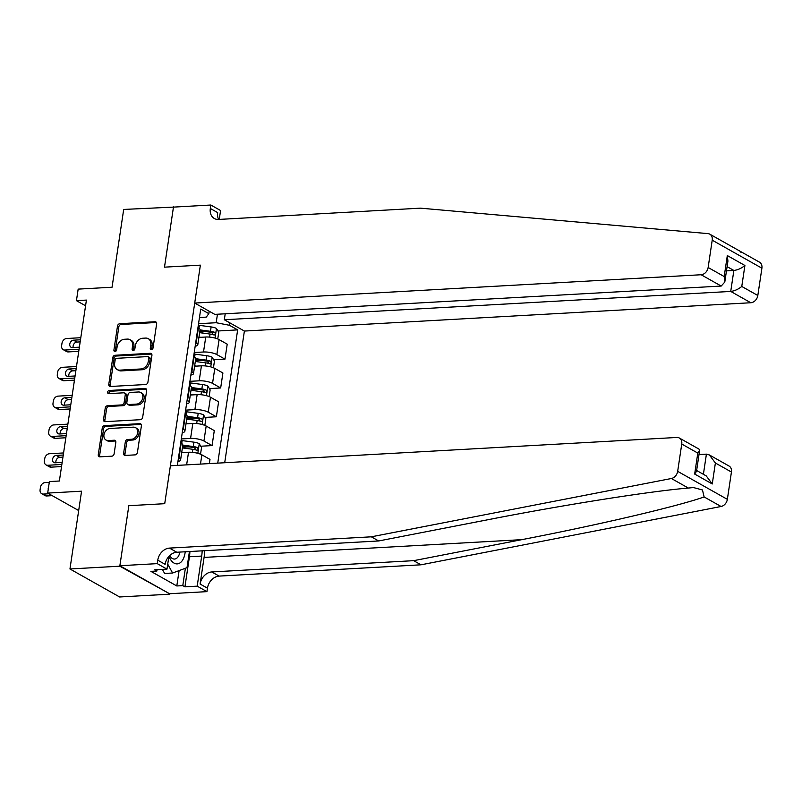 <?xml version="1.0" encoding="UTF-8"?>
<svg xmlns="http://www.w3.org/2000/svg" width="802" height="802" viewBox="0 0 802 802"><rect width="100%" height="100%" fill="white"/><g stroke="black" fill="none" stroke-linecap="round" stroke-linejoin="round"><path stroke-width="1.2" d="M151.438 349.592A1.664 1.293 -60.6 0 0 153.042 347.928L156.631 323.888A2.386 1.845 -60.6 0 0 155.849 321.923A2.386 1.845 -60.6 0 0 155.017 321.742L119.789 323.707A2.386 1.845 -60.6 0 0 117.493 326.083L113.904 350.113A1.664 1.293 -60.6 0 0 116.641 349.963L117.102 346.855A7.629 5.895 -60.6 0 1 124.45 339.266L127.388 339.096A7.629 5.895 -60.6 0 1 130.044 339.697A7.629 5.895 -60.6 0 1 132.561 345.993L132.099 349.101A1.664 1.293 -60.6 0 0 134.836 348.95L135.307 345.832A7.629 5.895 -60.6 0 1 142.646 338.243L145.583 338.083A7.629 5.895 -60.6 0 1 148.25 338.675A7.629 5.895 -60.6 0 1 150.766 344.97L150.295 348.078A1.664 1.293 -60.6 0 0 151.438 349.592M123.618 453.27A2.386 1.845 -60.6 0 0 124.4 455.235A2.386 1.845 -60.6 0 0 125.232 455.426L135.117 454.874A2.386 1.845 -60.6 0 0 137.413 452.498L141.403 425.802A2.386 1.845 -60.6 0 0 140.611 423.837A2.386 1.845 -60.6 0 0 139.779 423.656L104.561 425.621A2.386 1.845 -60.6 0 0 102.265 427.997L98.275 454.694A2.386 1.845 -60.6 0 0 99.057 456.659A2.386 1.845 -60.6 0 0 99.889 456.839L111.829 456.178A2.386 1.845 -60.6 0 0 114.125 453.802L115.829 442.383A2.386 1.845 -60.6 0 0 115.047 440.408A2.386 1.845 -60.6 0 0 114.215 440.228L108.29 440.559A6.376 4.922 -60.6 0 1 106.064 440.057A6.376 4.922 -60.6 0 1 104.3 433.411A6.376 4.922 -60.6 0 1 110.105 428.458L133.292 427.155A6.376 4.922 -60.6 0 1 135.518 427.656A6.376 4.922 -60.6 0 1 137.282 434.303A6.376 4.922 -60.6 0 1 131.478 439.265L127.618 439.476A2.386 1.845 -60.6 0 0 125.323 441.852L123.618 453.27L124.962 454.032A2.386 1.845 -60.6 0 0 125.182 455.426M174.265 207.066L123.688 209.442L112.059 287.226L78.165 289.121L76.441 300.64L86.415 300.088L59.378 481.01L49.403 481.561L47.679 493.09L78.686 510.553M119.799 566.192L169.553 593.731L119.869 565.731L128.841 505.691L119.799 566.192L69.954 568.979L81.573 491.195L47.679 493.09M173.533 206.655L164.49 267.156L200.38 265.141L164.721 503.686L128.841 505.691L164.721 503.686L170.395 465.772L676.808 437.461A7.288 5.634 -60.6 0 1 679.344 438.022A7.288 5.634 -60.6 0 1 681.75 444.037L677.67 471.345L727.354 499.345A7.288 5.634 119.4 0 1 721.078 506.493L421.01 564.808L219.136 576.097A12.14 9.383 -60.6 0 0 207.447 588.177L206.936 591.635L169.553 593.731M145.633 384.519A2.386 1.845 -60.6 0 0 147.929 382.143L151.919 355.446A2.386 1.845 -60.6 0 0 151.127 353.481A2.386 1.845 -60.6 0 0 150.295 353.301L115.067 355.266A2.386 1.845 -60.6 0 0 112.771 357.642L108.781 384.338A2.386 1.845 -60.6 0 0 109.573 386.303A2.386 1.845 -60.6 0 0 110.405 386.484L145.633 384.519M146.656 390.624L142.666 417.321A2.386 1.845 -60.6 0 1 140.37 419.697L105.152 421.662A2.386 1.845 -60.6 0 1 104.32 421.481A2.386 1.845 -60.6 0 1 103.528 419.516L105.232 408.088A2.386 1.845 -60.6 0 1 107.528 405.712L121.814 404.92A2.386 1.845 -60.6 0 0 124.109 402.544L125.242 394.965A2.386 1.845 -60.6 0 0 124.46 393A2.386 1.845 -60.6 0 0 123.628 392.81L108.751 393.642A1.664 1.293 -60.6 0 1 109.222 390.474L145.042 388.479A2.386 1.845 -60.6 0 1 145.874 388.659A2.386 1.845 -60.6 0 1 146.656 390.624M169.483 594.192L119.638 596.979L69.954 568.979M224.71 462.734L244.389 331.056L750.802 302.745L730.732 291.427L733.86 270.454L727.093 266.645M199.467 317.502L206.244 317.121L208.851 313.652L200.731 309.071L177.362 465.381M208.851 313.652L209.212 311.236M229.893 322.885L229.532 325.301L216.179 322.725L198.535 323.707M217.984 330.985L237.653 329.883L229.532 325.301M237.653 329.883L217.743 463.125M76.441 300.64L85.563 305.783M216.179 322.725L217.452 314.224M209.362 463.596L209.994 459.416L201.863 454.834A9.714 2.727 -171.5 0 0 188.52 452.258L181.683 452.639M200.761 446.223L212.059 445.591L203.929 441.01A9.714 2.727 -171.5 0 0 190.585 438.423L181.312 438.945M212.059 445.591L214.294 430.604L206.174 426.032A9.714 2.727 -171.5 0 0 192.821 423.446L185.994 423.827M205.071 417.411L216.36 416.779L208.239 412.198A9.714 2.727 -171.5 0 0 194.896 409.622L185.623 410.133M216.36 416.779L218.605 401.802L210.475 397.221A9.714 2.727 -171.5 0 0 197.132 394.634L190.295 395.025M209.372 388.599L220.67 387.967L212.54 383.386A9.714 2.727 -171.5 0 0 199.197 380.81L189.924 381.331M220.67 387.967L222.906 372.99L214.786 368.409A9.714 2.727 -171.5 0 0 201.432 365.832L194.605 366.213M213.683 359.787L224.971 359.156L216.851 354.584A9.714 2.727 -171.5 0 0 203.507 351.998L194.234 352.519M224.971 359.156L227.217 344.178L219.086 339.597A9.714 2.727 -171.5 0 0 205.743 337.02L198.906 337.401M199.718 332.008L206.274 331.637M195.407 360.81L201.974 360.449M191.107 389.622L197.663 389.251M186.796 418.433L193.362 418.063M182.495 447.235L189.051 446.874M195.177 346.233A9.714 2.727 -171.5 0 0 197.803 344.81L200.039 329.833A9.714 2.727 -171.5 0 0 198.405 327.948L197.944 327.687M197.803 344.81A9.714 2.727 -171.5 0 0 196.169 342.925L195.708 342.665M190.866 375.045A9.714 2.727 -171.5 0 0 193.493 373.622L195.738 358.634A9.714 2.727 -171.5 0 0 194.104 356.76L193.643 356.499M193.493 373.622A9.714 2.727 -171.5 0 0 191.868 371.737L191.397 371.476M186.565 403.847A9.714 2.727 -171.5 0 0 189.192 402.424L191.427 387.446A9.714 2.727 -171.5 0 0 189.793 385.562L189.332 385.301M189.192 402.424A9.714 2.727 -171.5 0 0 187.558 400.549L187.097 400.288M182.255 432.659A9.714 2.727 -171.5 0 0 184.881 431.235L187.127 416.258A9.714 2.727 -171.5 0 0 185.493 414.373L185.031 414.113M184.881 431.235A9.714 2.727 -171.5 0 0 183.257 429.351L182.786 429.09M177.954 461.471A9.714 2.727 -171.5 0 0 180.58 460.047L182.816 445.07A9.714 2.727 -171.5 0 0 181.192 443.185L180.721 442.925M180.58 460.047A9.714 2.727 -171.5 0 0 178.946 458.163L178.485 457.902M151.688 349.552A1.664 1.293 -60.6 0 1 151.638 348.84L152.109 345.732A7.629 5.895 -60.6 0 0 149.593 339.436L148.25 338.675M130.044 339.697L131.388 340.449A7.629 5.895 -60.6 0 1 133.904 346.745L133.443 349.852A1.664 1.293 -60.6 0 0 133.483 350.564M156.41 322.494A2.386 1.845 -60.6 0 0 156.36 322.494L121.132 324.469A2.386 1.845 -60.6 0 0 118.836 326.835L115.247 350.875A1.664 1.293 -60.6 0 0 115.287 351.587M151.688 354.053A2.386 1.845 -60.6 0 0 151.638 354.053L116.41 356.028A2.386 1.845 -60.6 0 0 114.115 358.394L110.125 385.09A2.386 1.845 -60.6 0 0 110.355 386.484M148.801 358.093A1.664 1.293 -60.6 0 0 147.668 356.589L116.751 358.314A1.664 1.293 -60.6 0 0 115.147 359.978L114.656 363.256A7.629 5.895 -60.6 0 0 117.172 369.552A7.629 5.895 -60.6 0 0 119.829 370.143L140.972 368.96A7.629 5.895 -60.6 0 0 148.31 361.371L148.801 358.093L150.144 358.845A1.664 1.293 -60.6 0 0 149.593 357.471L148.25 356.72M117.172 369.552L118.516 370.303A7.629 5.895 -60.6 0 0 121.172 370.905L119.829 370.143M150.144 358.845L149.653 362.133A7.629 5.895 -60.6 0 1 142.315 369.722L121.172 370.905M124.46 393L125.804 393.752A2.386 1.845 -60.6 0 1 126.586 395.727L125.453 403.306A2.386 1.845 -60.6 0 1 123.157 405.672L108.871 406.474A2.386 1.845 -60.6 0 0 106.576 408.84L104.872 420.268A2.386 1.845 -60.6 0 0 105.092 421.672M146.435 389.231A2.386 1.845 -60.6 0 0 146.385 389.231L110.566 391.236A1.664 1.293 -60.6 0 0 109.012 393.632M136.641 404.088A6.376 4.922 -60.6 0 0 142.435 399.125A6.376 4.922 -60.6 0 0 140.681 392.479A6.376 4.922 -60.6 0 0 138.445 391.988L130.275 392.439A2.386 1.845 -60.6 0 0 127.989 394.815L126.856 402.393A2.386 1.845 -60.6 0 0 127.638 404.358A2.386 1.845 -60.6 0 0 128.47 404.549L136.641 404.088L137.984 404.85A6.376 4.922 -60.6 0 0 143.779 399.887A6.376 4.922 -60.6 0 0 142.014 393.241L140.681 392.479M127.638 404.358L128.982 405.12A2.386 1.845 -60.6 0 0 129.814 405.301L128.47 404.549M137.984 404.85L129.814 405.301M135.518 427.656L136.861 428.408A6.376 4.922 -60.6 0 1 138.626 435.055A6.376 4.922 -60.6 0 1 132.821 440.017L128.962 440.238A2.386 1.845 -60.6 0 0 126.666 442.604L124.962 454.032M106.064 440.057L107.408 440.819A6.376 4.922 -60.6 0 0 109.633 441.311L108.29 440.559M115.608 440.98A2.386 1.845 -60.6 0 0 115.558 440.98L109.633 441.311M141.182 424.408A2.386 1.845 -60.6 0 0 141.122 424.408L105.894 426.383A2.386 1.845 -60.6 0 0 103.608 428.749L99.618 455.446A2.386 1.845 -60.6 0 0 99.839 456.849M217.753 338.965L218.756 332.249L216.42 328.429A6.436 1.815 -171.5 0 0 211.126 326.925L199.377 325.351A18.576 5.223 -171.5 0 0 198.315 325.211M79.067 349.241L64.922 350.033A4.852 3.749 -60.6 0 1 63.228 349.652A4.852 3.749 -60.6 0 1 61.624 345.642L61.975 343.336A4.852 3.749 -60.6 0 1 66.646 338.504L80.791 337.712M200.811 337.291L198.966 337.051M78.756 351.336L68.28 351.918A4.852 3.749 119.4 0 1 66.586 351.547L63.228 349.652M80.17 341.883L76.872 342.073A3.89 2.997 -60.6 0 0 73.203 347.507M199.618 332.67L210.054 334.063A6.436 1.815 8.5 0 1 214.094 335.015C215.598 334.665 215.728 333.742 214.505 332.249A6.436 1.815 -171.5 0 0 210.465 331.306L200.029 329.903M199.898 330.785L210.505 332.198A3.278 0.922 8.5 0 1 211.638 332.409L212.751 334.023M80.481 339.787L73.513 340.178A3.89 2.997 -60.6 0 0 69.985 343.206A3.89 2.997 -60.6 0 0 71.057 347.256A3.89 2.997 -60.6 0 0 72.411 347.557L79.378 347.166M709.81 234.174A7.288 5.634 -60.6 0 0 707.996 233.623L420.438 208.159L218.575 219.447A12.14 9.383 119.4 0 1 214.334 218.505A12.14 9.383 119.4 0 1 210.325 208.48L210.846 205.021L173.463 207.116L164.49 267.156L200.38 265.141L194.706 303.056L701.118 274.745A7.288 5.634 -60.6 0 0 708.136 267.497L712.216 240.189A7.288 5.634 -60.6 0 0 709.81 234.174L741.72 252.159L740.246 252.069M225.212 313.793L224.319 319.747L730.732 291.427C734.662 290.936 738.341 289.271 741.77 286.454L757.82 295.497L761.9 268.189L712.216 240.189M224.319 319.747L244.389 331.056M210.846 205.021L220.58 210.515L219.247 219.407M194.706 303.056L214.786 314.374L721.198 286.053L701.118 274.745M741.72 252.159L759.494 262.174A7.288 5.634 119.4 0 1 761.9 268.189M757.82 295.497A7.288 5.634 119.4 0 1 750.802 302.745M218.645 219.447A12.14 9.383 119.4 0 1 217.683 212.62L210.325 208.48M726.462 270.865L733.86 270.454C737.79 269.963 741.479 268.299 744.908 265.482L741.77 286.454M708.136 267.497L724.186 276.54L724.797 282.053L721.198 286.053M724.186 276.54L727.314 255.567L727.925 261.081L724.797 282.053M421.01 564.808L413.652 560.668L211.788 571.956A12.14 9.383 -60.6 0 0 200.099 584.036L204.079 557.42A31.629 17.995 86.8 0 0 204.63 550.693M413.652 560.668L521.791 539.656C598.021 524.999 677.76 506.323 704.126 496.939L702.462 489.962L693.419 487.546L688.347 488.057C650.763 491.105 562.623 505.049 486.814 519.947L378.674 540.959L176.811 552.247A12.14 9.383 -60.6 0 0 165.112 564.327L157.763 560.187L157.252 563.636L119.869 565.731M378.674 540.959L371.326 536.819L169.453 548.097A12.14 9.383 -60.6 0 0 157.763 560.187M731.434 472.037L715.384 462.995L709.369 454.945L729.028 466.022A7.288 5.634 119.4 0 1 731.434 472.037L727.354 499.345M688.347 488.057L671.394 478.503L371.326 536.819M189.894 551.515A27.318 15.549 -93.2 0 1 189.432 556.758L184.931 586.833L182.786 585.63L185.382 568.257M157.072 569.681L156.871 571.024L150.886 571.355L176.801 585.961L182.786 585.63M156.871 571.024L154.726 569.811L166.986 569.129L157.252 563.636M206.936 591.635L197.192 586.152L201.693 556.077A27.318 15.549 86.8 0 0 202.154 550.824M184.931 586.833L197.192 586.152M699.013 454.554L706.412 454.143L709.369 454.945M168.881 556.408L166.986 569.129M671.394 478.503A7.288 5.634 -60.6 0 0 677.67 471.345M176.801 585.961L179.097 570.603M715.384 462.995L712.256 483.967L706.241 475.917L696.627 470.503M712.256 483.967L694.662 474.052L696.497 471.365L699.635 450.393L699.003 449.1L679.344 438.022M694.662 474.052L697.8 453.08L699.635 450.393M213.452 367.777L214.455 361.05L212.109 357.241A6.436 1.815 -171.5 0 0 206.816 355.727L195.076 354.163A18.576 5.223 -171.5 0 0 194.004 354.023M74.766 378.053L60.621 378.835A4.852 3.749 -60.6 0 1 58.927 378.464A4.852 3.749 -60.6 0 1 57.323 374.454L57.664 372.148A4.852 3.749 -60.6 0 1 62.345 367.316L76.481 366.524M196.51 366.103L194.655 365.852M74.446 380.148L63.98 380.729A4.852 3.749 119.4 0 1 62.285 380.348L58.927 378.464M75.859 370.694L72.571 370.885A3.89 2.997 -60.6 0 0 68.902 376.318M195.307 361.481L205.753 362.875A6.436 1.815 8.5 0 1 209.793 363.827C211.287 363.476 211.427 362.554 210.204 361.06A6.436 1.815 -171.5 0 0 206.164 360.108L195.728 358.715M195.588 359.587L206.204 361.01A3.278 0.922 8.5 0 1 207.337 361.221L208.45 362.825M76.17 368.599L69.213 368.99A3.89 2.997 -60.6 0 0 65.674 372.008A3.89 2.997 -60.6 0 0 66.756 376.058A3.89 2.997 -60.6 0 0 68.11 376.369L75.067 375.978M209.142 396.579L210.144 389.862L207.808 386.043A6.436 1.815 -171.5 0 0 202.515 384.539L190.766 382.965A18.576 5.223 -171.5 0 0 189.703 382.835M70.456 406.855L56.31 407.647A4.852 3.749 -60.6 0 1 54.616 407.266A4.852 3.749 -60.6 0 1 53.012 403.266L53.363 400.96A4.852 3.749 -60.6 0 1 58.035 396.128L72.18 395.336M192.199 394.915L190.355 394.664M70.145 408.96L59.669 409.541A4.852 3.749 119.4 0 1 57.975 409.16L54.616 407.266M71.558 399.506L68.26 399.687A3.89 2.997 -60.6 0 0 64.591 405.13M191.006 390.283L201.442 391.687A6.436 1.815 8.5 0 1 205.482 392.639C206.986 392.278 207.127 391.356 205.893 389.872A6.436 1.815 -171.5 0 0 201.863 388.92L191.417 387.526M191.287 388.399L201.893 389.822A3.278 0.922 8.5 0 1 203.026 390.033L204.139 391.637M71.869 397.411L64.902 397.802A3.89 2.997 -60.6 0 0 61.373 400.82A3.89 2.997 -60.6 0 0 62.446 404.87A3.89 2.997 -60.6 0 0 63.799 405.17L70.766 404.779M204.841 425.391L205.843 418.674L203.497 414.855A6.436 1.815 -171.5 0 0 198.204 413.351L186.465 411.777A18.576 5.223 -171.5 0 0 185.392 411.647M66.155 435.666L52.01 436.458A4.852 3.749 -60.6 0 1 50.315 436.077A4.852 3.749 -60.6 0 1 48.711 432.067L49.052 429.762A4.852 3.749 -60.6 0 1 53.734 424.93L67.869 424.148M187.899 423.727L186.044 423.476M65.834 437.762L55.368 438.353A4.852 3.749 119.4 0 1 53.674 437.972L50.315 436.077M67.248 428.318L63.959 428.499A3.89 2.997 -60.6 0 0 60.29 433.942M186.696 419.095L197.142 420.499A6.436 1.815 8.5 0 1 201.182 421.441C202.675 421.09 202.816 420.168 201.593 418.684A6.436 1.815 -171.5 0 0 197.553 417.732L187.117 416.328M186.986 417.21L197.593 418.634A3.278 0.922 8.5 0 1 198.726 418.844L199.838 420.448M67.558 426.213L60.601 426.604A3.89 2.997 -60.6 0 0 57.072 429.631A3.89 2.997 -60.6 0 0 58.145 433.681A3.89 2.997 -60.6 0 0 59.498 433.982L66.456 433.591M200.53 454.203L201.533 447.486L199.197 443.666A6.436 1.815 -171.5 0 0 193.904 442.163L182.154 440.589A18.576 5.223 -171.5 0 0 181.092 440.448M61.844 464.478L47.709 465.27A4.852 3.749 -60.6 0 1 46.005 464.889A4.852 3.749 -60.6 0 1 44.401 460.879L44.752 458.574A4.852 3.749 -60.6 0 1 49.423 453.742L63.569 452.95M183.588 452.528L181.743 452.288M61.533 466.574L51.057 467.155A4.852 3.749 119.4 0 1 49.363 466.784L46.005 464.889M62.947 457.12L59.649 457.31A3.89 2.997 -60.6 0 0 55.98 462.744M182.395 447.907L192.831 449.3A6.436 1.815 8.5 0 1 196.871 450.253C198.375 449.902 198.515 448.98 197.292 447.486A6.436 1.815 -171.5 0 0 193.252 446.534L182.806 445.14M182.676 446.022L193.282 447.436A3.278 0.922 8.5 0 1 194.415 447.646L195.528 449.25M63.258 455.025L56.29 455.416A3.89 2.997 -60.6 0 0 52.762 458.443A3.89 2.997 -60.6 0 0 53.834 462.493A3.89 2.997 -60.6 0 0 55.188 462.794L62.155 462.403M168.951 556.337A15.779 8.982 86.8 0 0 182.756 559.886A15.779 8.982 86.8 0 0 185.202 551.776M169.703 555.575A10.807 6.145 86.8 0 0 174.555 559.054A10.807 6.145 86.8 0 0 178.365 556.317A10.807 6.145 86.8 0 0 179.859 552.077M189.422 551.535L187.016 567.656L172.6 573.019L164.621 573.46L162.385 569.38M172.6 573.019L167.728 564.137M48.892 493.771L43.398 494.072A4.852 3.749 -60.6 0 1 41.704 493.701A4.852 3.749 -60.6 0 1 40.1 489.691L40.441 487.385A4.852 3.749 -60.6 0 1 45.123 482.553L49.293 482.323M52.25 495.656L46.757 495.967A4.852 3.749 119.4 0 1 45.062 495.586L41.704 493.701M48.621 486.844A3.89 2.997 -60.6 0 0 48.25 489.32M186.635 464.869L188.52 452.258M190.585 438.423L192.821 423.446M194.896 409.622L197.132 394.634M199.197 380.81L201.432 365.832M203.507 351.998L205.743 337.02M196.169 342.925L198.405 327.948M216.851 354.584L219.086 339.597M212.54 383.386L214.786 368.409M191.868 371.737L194.104 356.76M208.239 412.198L210.475 397.221M187.558 400.549L189.793 385.562M203.929 441.01L206.174 426.032M183.257 429.351L185.493 414.373M200.48 464.087L201.863 454.834M178.946 458.163L181.192 443.185M152.109 345.732L150.766 344.97M133.443 349.852L132.099 349.101M133.904 346.745L132.561 345.993M115.247 350.875L113.904 350.113M118.836 326.835L117.493 326.083M121.132 324.469L119.789 323.707M156.36 322.494L155.017 321.742M151.638 348.84L150.295 348.078M110.125 385.09L108.781 384.338M114.115 358.394L112.771 357.642M116.41 356.028L115.067 355.266M151.638 354.053L150.295 353.301M142.315 369.722L140.972 368.96M149.653 362.133L148.31 361.371M104.872 420.268L103.528 419.516M106.576 408.84L105.232 408.088M108.871 406.474L107.528 405.712M123.157 405.672L121.814 404.92M125.453 403.306L124.109 402.544M126.586 395.727L125.242 394.965M110.566 391.236L109.222 390.474M146.385 389.231L145.042 388.479M126.666 442.604L125.323 441.852M128.962 440.238L127.618 439.476M132.821 440.017L131.478 439.265M115.558 440.98L114.215 440.228M99.618 455.446L98.275 454.694M103.608 428.749L102.265 427.997M105.894 426.383L104.561 425.621M141.122 424.408L139.779 423.656M64.922 350.033L68.28 351.918M215.046 338.073L216.48 328.519M198.936 328.279L199.377 325.351M210.465 331.306L211.126 326.925M209.603 337.111L210.054 334.063M76.872 342.073L73.513 340.178M211.638 332.409L214.505 332.249M727.314 255.567L744.908 265.482M521.791 539.656L204.079 557.42M176.811 552.247L169.453 548.097M211.788 571.956L219.136 576.097M697.8 453.08L681.75 444.037M721.078 506.493L704.126 496.939M200.099 584.036L207.447 588.177M189.432 556.758L201.693 556.077M703.394 474.323L706.412 454.143M60.621 378.835L63.98 380.729M210.746 366.875L212.169 357.331M194.635 357.08L195.076 354.163M206.164 360.108L206.816 355.727M205.292 365.923L205.753 362.875M72.571 370.885L69.213 368.99M207.337 361.221L210.204 361.06M56.31 407.647L59.669 409.541M206.435 395.687L207.868 386.143M190.335 385.892L190.766 382.965M201.863 388.92L202.515 384.539M200.991 394.734L201.442 391.687M68.26 399.687L64.902 397.802M203.026 390.033L205.893 389.872M52.01 436.458L55.368 438.353M202.134 424.499L203.558 414.955M186.024 414.704L186.465 411.777M197.553 417.732L198.204 413.351M196.68 423.536L197.142 420.499M63.959 428.499L60.601 426.604M198.726 418.844L201.593 418.684M47.709 465.27L51.057 467.155M197.823 453.31L199.257 443.757M181.723 443.516L182.154 440.589M193.252 446.534L193.904 442.163M192.38 452.348L192.831 449.3M59.649 457.31L56.29 455.416M194.415 447.646L197.292 447.486M43.398 494.072L46.757 495.967"/></g></svg>
